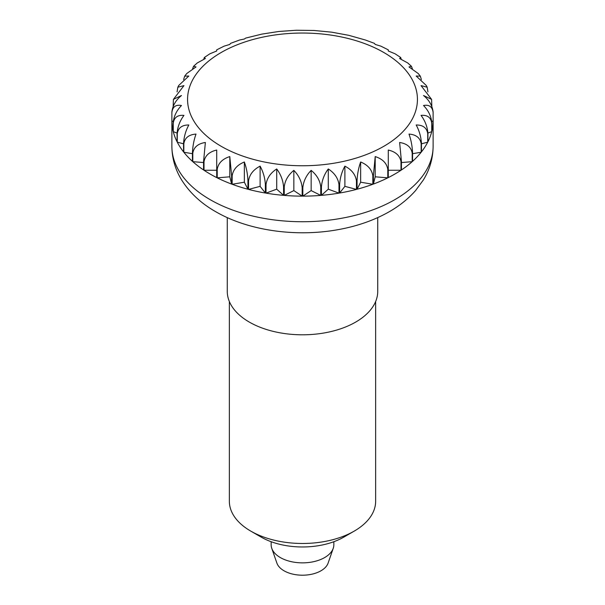 <?xml version="1.0" encoding="UTF-8"?>
<svg xmlns="http://www.w3.org/2000/svg" width="605" height="605" viewBox="0 0 605 605"><rect width="100%" height="100%" fill="white"/><g stroke="black" fill="none" stroke-linecap="round" stroke-linejoin="round"><path stroke-width="0.91" d="M227.268 217.603L227.268 291.368A75.232 43.439 0 0 0 249.298 322.079A75.232 43.439 0 0 0 331.29 331.495A75.232 43.439 0 0 0 377.732 291.368L377.732 217.603M271.153 541.725L271.153 544.765A31.347 18.097 0 0 0 271.766 548.319A31.347 18.097 0 0 0 280.334 557.56A31.347 18.097 0 0 0 311.583 562.083A31.347 18.097 0 0 0 333.234 548.319A31.347 18.097 0 0 0 333.847 544.765L333.847 541.725M271.766 548.319L276.886 563.081A26.121 15.08 0 0 0 284.025 570.787A26.121 15.08 0 0 0 310.07 574.553A26.121 15.08 0 0 0 328.114 563.081L333.234 548.319M210.139 174.051A130.619 75.413 180 0 1 204.006 170.255L204.006 161.724C205.05 155.674 209.285 151.772 216.711 150.04L216.711 177.59A130.619 75.413 180 0 1 210.139 174.051M203.567 161.437L203.567 169.967A130.619 75.413 180 0 1 192.798 161.664L192.798 153.133C193.834 147.159 198.024 143.612 205.375 142.485L203.567 161.437A130.619 75.413 0 0 0 204.006 161.724M192.435 152.8L192.435 161.338A130.619 75.413 180 0 1 183.829 152.233L183.829 143.703C184.827 137.811 188.889 134.605 196.012 134.076C193.925 139.929 192.73 146.168 192.435 152.8A130.619 75.413 0 0 0 192.798 153.133M183.549 143.347L183.549 151.878A130.619 75.413 180 0 1 177.273 142.16L177.273 133.629C178.218 127.821 182.075 124.94 188.828 124.985C185.743 130.619 183.981 136.745 183.549 143.347A130.619 75.413 0 0 0 183.829 143.703M177.076 133.259L177.076 141.789A130.619 75.413 180 0 1 173.264 131.656L173.264 123.118C174.142 117.393 177.704 114.814 183.95 115.396C179.935 120.743 177.643 126.695 177.076 133.259A130.619 75.413 0 0 0 177.273 133.629M173.166 122.739L173.166 131.27A130.619 75.413 180 0 1 171.88 120.924L171.88 112.394C172.675 106.73 175.874 104.438 181.485 105.504C176.622 110.481 173.847 116.228 173.166 122.739A130.619 75.413 0 0 0 173.264 123.118M173.166 106.306L173.416 99.379L181.485 95.507C175.874 100.052 172.675 105.55 171.88 112.001A130.619 75.413 0 0 0 171.88 112.197A130.619 75.413 0 0 0 171.88 112.394A130.619 75.413 0 0 1 171.88 112.197L171.88 146.327A130.619 75.413 0 0 0 210.139 199.65A130.619 75.413 0 0 0 352.488 215.993A130.619 75.413 0 0 0 433.12 146.327C432.998 158.344 429.747 169.566 423.349 179.987L415.65 190.469C407.853 199.34 398.279 206.857 386.928 213.02C372.476 220.855 356.247 226.383 338.255 229.628C296.102 237.334 248.383 230.747 215.554 211.606C200.951 203.288 189.622 192.708 181.576 179.859C175.223 169.468 171.994 158.291 171.88 146.327M177.076 91.907L177.832 87.211L183.95 85.615L173.416 99.371M433.12 112.394L433.12 120.924A130.619 75.413 180 0 1 431.834 131.27L431.834 122.739C431.153 116.228 428.378 110.481 423.515 105.504C429.127 104.438 432.325 106.73 433.12 112.394A130.619 75.413 0 0 0 433.12 112.197A130.619 75.413 0 0 0 433.12 112.001C432.325 105.55 429.127 100.052 423.515 95.507L431.584 99.379L421.05 85.615L427.168 87.211L426.298 85.502L416.172 76.026L420.324 76.169L418.229 73.523L408.988 66.936L411.415 66.263L407.679 62.92L399.625 58.526L400.669 57.49L395.118 53.8L388.289 50.979L388.289 49.844L380.908 46.161L375.206 44.43L374.442 43.363L365.39 40.013L348.858 35.34L331.631 32.163L314.003 30.469L296.299 30.25L278.814 31.475L261.844 34.114L245.675 38.092L244.352 39.03L239.61 40.013L230.558 43.363L229.794 44.43L224.092 46.161L216.711 49.844L216.711 50.979L216.711 49.844M216.711 50.979L209.882 53.8L204.331 57.49L205.375 58.526L197.321 62.92L193.585 66.263L196.012 66.936L186.771 73.523L184.676 76.162L188.828 76.026L178.702 85.502L177.832 87.211M203.772 59.131L204.331 57.49M192.64 68.66L193.585 66.263M183.61 79.595L184.676 76.169M400.669 57.49L401.228 59.131M411.415 66.263L412.36 68.66M420.324 76.169L421.39 79.595M427.168 87.211L427.924 91.907M431.584 99.379L431.834 106.306M433.12 120.924L431.781 121.59M431.736 131.656A130.619 75.413 180 0 1 427.924 141.789L427.924 133.259C427.357 126.695 425.065 120.743 421.05 115.396C427.296 114.814 430.858 117.393 431.736 123.118L431.736 131.656L427.916 133.07M427.727 142.16A130.619 75.413 180 0 1 421.451 151.878L421.451 143.347C421.019 136.745 419.257 130.619 416.172 124.985C422.925 124.94 426.782 127.821 427.727 133.629L427.727 142.16L421.451 143.816M421.171 152.233A130.619 75.413 180 0 1 412.565 161.338L412.565 152.8C412.27 146.168 411.075 139.929 408.988 134.076C416.111 134.605 420.173 137.811 421.171 143.703L421.171 152.233L412.565 153.693M412.202 161.664A130.619 75.413 180 0 1 401.433 169.967L401.433 161.437L399.625 142.485C406.976 143.612 411.166 147.159 412.202 153.133L412.202 161.664L401.433 162.556M400.994 170.255A130.619 75.413 180 0 1 388.289 177.59L388.289 150.04C395.715 151.772 399.95 155.674 400.994 161.724L400.994 170.255L388.289 170.255M375.206 156.582C382.557 158.933 386.746 163.176 387.782 169.317L387.782 177.847L375.206 176.804L373.398 184.064L373.398 175.533L375.206 156.582L375.206 176.804M360.648 161.989C367.772 164.931 371.833 169.513 372.831 175.737L372.831 184.275L360.648 182.203L357.063 189.244L357.063 180.714C357.358 174.081 358.553 167.835 360.648 161.989L360.648 182.203M344.895 166.141C351.649 169.657 355.506 174.565 356.451 180.872L356.451 189.403L344.895 186.355L339.624 193.033L339.624 184.495C340.055 177.893 341.817 171.775 344.895 166.141L344.895 186.355M328.288 168.954C334.535 173.007 338.097 178.225 338.974 184.608L338.974 193.139L328.288 189.176L321.421 195.347L321.421 186.809C321.989 180.252 324.272 174.293 328.288 168.954L328.288 189.176M311.151 170.376C316.763 174.921 319.969 180.419 320.756 186.869L320.756 195.4L311.151 190.598L302.833 196.141L302.833 187.611C303.521 181.099 306.296 175.352 311.151 170.376L311.151 190.598M293.849 170.376C298.704 175.352 301.479 181.099 302.167 187.611L302.167 196.141L293.849 190.598L284.244 195.4L284.244 186.869C285.031 180.419 288.237 174.921 293.849 170.376L293.849 190.598M276.712 168.954C280.728 174.293 283.011 180.252 283.579 186.809L283.579 195.347L276.712 189.176L266.026 193.139L266.026 184.608C266.903 178.225 270.465 173.007 276.712 168.954L276.712 189.176M260.105 166.141C263.183 171.775 264.945 177.893 265.376 184.495L265.376 193.033L260.105 186.355L248.549 189.403L248.549 180.872C249.494 174.565 253.351 169.657 260.105 166.141L260.105 186.355M244.352 161.989C246.447 167.835 247.642 174.081 247.937 180.714L247.937 189.244L244.352 182.203L232.169 184.275L232.169 175.737C233.167 169.513 237.228 164.931 244.352 161.989L244.352 182.203M229.794 156.582L231.602 175.533L231.602 184.064L229.794 176.804L217.218 177.847L217.218 169.317C218.254 163.176 222.443 158.933 229.794 156.582L229.794 176.804M387.782 177.847A130.619 75.413 180 0 1 373.398 184.064M372.831 184.275A130.619 75.413 180 0 1 357.063 189.244M356.451 189.403A130.619 75.413 180 0 1 339.624 193.033M338.974 193.139A130.619 75.413 180 0 1 321.421 195.347M320.756 195.4A130.619 75.413 180 0 1 302.833 196.141M302.167 196.141A130.619 75.413 180 0 1 284.244 195.4M283.579 195.347A130.619 75.413 180 0 1 266.026 193.139M265.376 193.033A130.619 75.413 180 0 1 248.549 189.403M247.937 189.244A130.619 75.413 180 0 1 232.169 184.275M231.602 184.064A130.619 75.413 180 0 1 217.218 177.847M216.711 170.255L204.006 170.255M203.567 162.556L192.798 161.664M192.435 153.693L183.829 152.233M183.549 143.816L177.273 142.16M177.083 133.07L173.264 131.656M173.219 121.59L171.88 120.924M354.22 531.114L343.874 537.081A58.519 33.782 0 0 1 261.126 537.081L250.78 531.114A73.144 42.229 0 0 0 354.22 531.114A73.144 42.229 0 0 0 375.644 501.25L375.644 301.532M229.355 301.532L229.355 501.25A73.144 42.229 0 0 0 250.78 531.114L261.126 537.081M383.774 52.476A114.942 66.361 0 0 0 221.226 52.476A114.942 66.361 0 0 0 221.226 146.319A114.942 66.361 0 0 0 383.774 146.319A114.942 66.361 0 0 0 383.774 52.476M216.711 169.06A130.619 75.413 0 0 0 217.218 169.317M231.602 175.533A130.619 75.413 0 0 0 232.169 175.737M247.937 180.714A130.619 75.413 0 0 0 248.549 180.872M265.376 184.495A130.619 75.413 0 0 0 266.026 184.608M283.579 186.809A130.619 75.413 0 0 0 284.244 186.869M302.167 187.611A130.619 75.413 0 0 0 302.833 187.611M320.756 186.869A130.619 75.413 0 0 0 321.421 186.809M338.974 184.608A130.619 75.413 0 0 0 339.624 184.495M356.451 180.872A130.619 75.413 0 0 0 357.063 180.714M372.831 175.737A130.619 75.413 0 0 0 373.398 175.533M387.782 169.317A130.619 75.413 0 0 0 388.289 169.06M400.994 161.724A130.619 75.413 0 0 0 401.433 161.437M431.736 123.118A130.619 75.413 0 0 0 431.834 122.739M433.12 112.197L433.12 146.327"/></g></svg>
